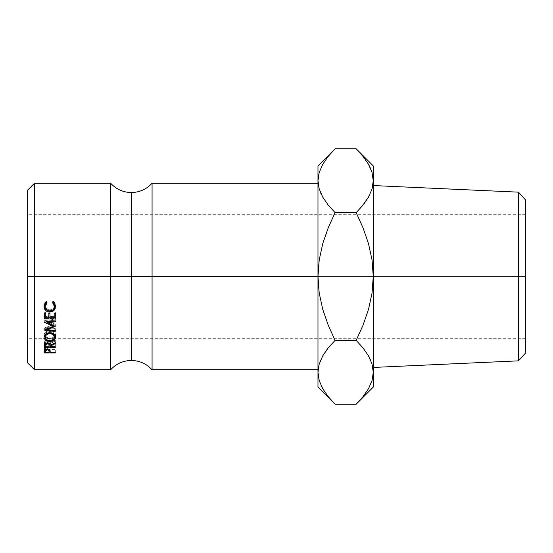 <?xml version="1.0" encoding="UTF-8"?>
<svg xmlns="http://www.w3.org/2000/svg" width="553" height="553" viewBox="0 0 553 553"><rect width="100%" height="100%" fill="white"/><g stroke="black" fill="none" stroke-linecap="round" stroke-linejoin="round"><path stroke-width="0.41" stroke-dasharray="2.77 2.07" d="M110.6 183.181L110.6 369.819L110.6 276.5L27.65 276.5L27.65 190.094L27.65 276.5L525.35 276.5L525.35 338.713L525.35 276.5L27.65 276.5L27.65 338.713L27.65 214.288L27.65 338.713L27.65 276.5L525.35 276.5L525.35 353.284L525.35 199.716L525.35 338.713L525.35 214.288L525.35 276.5L27.65 276.5L27.65 214.288L27.65 276.5L34.562 276.5L34.562 183.181L34.562 276.5L110.6 276.5L110.6 183.181M131.338 276.5L131.338 360.459L131.338 276.5M356.167 404.208L363.051 396.605L368.457 388.78L372.01 380.671L373.275 372.28L373.275 387.1L373.275 165.9L373.275 180.72L372.045 172.453L368.519 164.324L363.521 156.983M152.075 369.819L152.075 183.181L152.075 276.5L317.975 276.5L152.075 276.5L152.075 369.819M335.083 340.358L356.167 340.358L363.065 347.975L368.519 355.89L363.065 347.975L356.167 340.358L335.083 340.358L328.199 325.15L322.758 309.39L319.226 293.194L317.975 276.5L319.212 259.889L322.745 243.666L328.212 227.815L334.275 214.288L328.212 227.815L322.745 243.666L319.212 259.889L317.975 276.5L317.975 372.28L319.24 363.895L317.975 372.28L317.975 387.1L317.975 165.9L317.975 180.72L319.24 172.329L317.975 180.72L317.975 369.819L317.975 183.181L317.975 369.819L317.975 276.5L319.226 293.194L322.758 309.39L328.199 325.15L335.083 340.358L329.242 346.696M34.562 369.819L34.562 276.5L34.562 369.819M27.65 362.906L27.65 276.5L27.65 362.906M328.178 347.989L327.037 349.441M328.316 396.75L332.899 401.962M319.205 380.547L322.731 388.676L327.729 396.017M328.047 396.418L335.083 404.208M319.226 380.616L321.099 385.517M322.793 164.22L319.24 172.329L322.793 164.22L328.199 156.395L322.793 164.22M333.473 150.437L332.92 151.01M373.275 180.617L372.01 189.105L373.275 180.72L373.275 276.5L372.038 293.111L368.505 309.334L363.038 325.185L356.975 338.713L363.038 325.185L368.505 309.334L372.038 293.111L373.275 276.5L373.275 294.244L373.275 276.5L372.024 259.806L368.492 243.61L363.051 227.85L356.167 212.642L335.083 212.642L328.185 205.025L322.731 197.11L328.185 205.025L335.083 212.642L356.167 212.642L362.008 206.304M320.754 193.184L321.03 193.806M373.275 294.244L373.275 365.699L373.275 294.244M362.754 156.029L358.385 151.073M363.203 156.582L356.167 148.792M372.024 172.384L370.151 167.483M368.519 164.324L363.065 156.409M357.701 402.646L358.344 401.976M356.167 212.642L363.051 227.85L368.492 243.61L372.024 259.806L373.275 276.5L373.275 372.28L372.01 380.671L368.457 388.78L363.051 396.605M370.496 359.816L370.22 359.194M363.045 205.045L364.213 203.559M322.731 388.676L328.185 396.591M322.793 388.78L319.24 380.671M368.457 164.22L372.01 172.329M335.083 148.792L328.199 156.395M518.444 192.154L518.444 360.846L518.444 192.154M44.323 351.667L44.489 347.429L44.489 350.16L44.489 347.429L47.268 346.171L47.268 348.846L47.268 346.171L50.053 347.478L50.233 351.888M50.233 352.351L50.233 349.544L55.3 349.544L55.3 352.351M55.3 352.918L55.3 350.09L49.998 350.09L55.3 350.09L55.3 349.544L50.233 349.544L49.77 347.021L47.268 346.171L45.498 346.503L44.489 347.429L44.323 352.918M49.134 350.09L45.45 350.09L49.134 350.09M46.805 346.8L48.844 347.339L49.106 349.544L46.632 349.544L49.106 349.544L49.134 348.445L47.275 346.766L47.275 349.468L47.275 346.766L45.45 348.397L45.733 347.312L46.805 346.8M45.45 349.544L45.45 348.397L45.45 349.544L46.597 349.544L45.45 349.544L45.45 352.351L45.45 349.544M49.134 349.24L49.134 348.445M49.106 352.351L49.106 349.544L49.106 352.351M44.074 305.982L46.341 301.039L46.998 301.834L46.998 302.809L46.998 301.834L46.535 302.228M45.208 306.03L45.173 305.498C45.36 308.166 46.908 309.625 49.825 309.88L46.473 308.602L45.208 306.037M49.825 309.88L49.825 311.166L49.825 309.88C52.749 309.618 54.291 308.139 54.457 305.436L54.159 307.122L53.185 308.574L51.664 309.562L49.825 309.88M54.422 305.996L54.353 306.459M53.081 302.235L52.625 301.834L52.625 302.809L53.282 301.039L53.282 301.979L53.282 301.039L55.583 305.429L55.583 306.542L55.169 303.314L53.282 301.039L52.625 301.834L53.399 302.574M46.549 309.908L49.749 310.758L51.837 310.461L53.662 309.521L49.749 310.758L49.749 311.166L49.749 310.758L46.542 309.901M46.362 302.401L46.998 301.834L46.341 301.039L46.341 301.979L46.341 301.039L44.786 302.664L44.157 306.604M44.233 336.024L44.046 334.973C44.33 332.325 46.245 330.86 49.811 330.59L49.811 332.671L49.811 330.59C53.337 330.853 55.259 332.298 55.583 334.911L55.583 337.157L55.583 334.911L55.404 336.01M54.443 337.427L49.86 339.03L49.86 340.724L49.86 339.03L45.187 337.434L47.648 338.74L50.987 338.954L53.931 337.842L55.176 336.514L55.583 334.911L55.162 333.272L53.897 331.869L50.938 330.666L47.572 330.915L45.692 331.89L44.136 334.136L44.046 337.219L44.046 334.973L44.489 336.57M54.125 333.59L54.132 336.245L53.143 337.344L50.772 338.284L46.563 337.385L45.173 334.938L46.493 332.422L49.805 331.344L51.871 331.703L54.125 333.59M49.86 340.724L49.86 338.346C52.701 338.153 54.235 337.012 54.457 334.938C54.242 332.768 52.694 331.572 49.805 331.344L49.805 332.671L49.805 331.344C46.936 331.593 45.387 332.788 45.173 334.938C45.415 337.033 46.977 338.166 49.86 338.346L49.86 340.724M46.079 340.434L47.261 340.282L45.464 340.683L44.475 341.761L44.323 347.408L44.475 341.761L44.475 344.27L44.475 341.761L46.044 340.441M55.3 343.489L55.3 340.185L50.233 342.867L49.632 341.097L47.261 340.282L47.261 340.994L47.261 340.282L49.894 341.429L50.233 345.418L50.233 342.867L55.3 340.185L55.3 342.632M47.261 341.014L47.261 342.736L47.261 341.014M55.3 341.007L50.233 343.648L50.233 345.418L50.233 343.648L55.3 341.007M55.3 347.408L55.3 344.16L50.233 344.16L50.233 346.759L50.233 343.648L50.233 344.16L55.3 344.16L55.3 346.759M55.3 344.782L50.178 344.782L55.3 344.782M49.127 344.782L45.45 344.782L49.127 344.782M46.127 340.42L45.464 340.683M46.791 340.987L48.837 341.602L49.106 344.16L45.45 344.16L45.726 341.581L46.791 340.987M47.261 340.945L47.261 342.736L47.261 340.945L45.45 342.839L45.45 344.16L49.106 344.16L49.127 342.867L47.261 340.945M49.106 346.759L49.106 344.16L49.106 346.759M55.3 331.316L55.3 328.51L47.385 327.68L55.3 324.493L55.3 326.339L55.3 324.493L47.385 327.68L47.385 328.752L47.385 327.68L55.3 328.51L55.3 330.507L55.3 329.284L44.323 328.15L53.33 324.404L47.406 321.957L53.33 324.404L53.33 325.309L53.33 324.404L44.323 328.04L44.323 330.134L44.323 328.15L55.3 329.284L55.3 328.51L55.3 330.507M55.3 324.493L55.3 326.146L55.3 324.307L47.406 321.037L55.3 324.493M47.406 321.887L47.406 321.037L47.406 321.887M55.3 321.832L55.3 320.152L47.406 321.037L55.3 320.152L55.3 319.323L55.3 320.968L55.3 319.323L44.323 320.546L55.3 319.323L55.3 321.832M44.323 322.24L44.323 320.546L44.323 322.24M44.323 322.371L44.323 320.546L44.323 322.371M47.268 321.901L44.323 320.671L47.268 321.901M44.323 313.371L44.323 312.01L45.45 312.01L45.45 313.371L45.45 312.01L44.323 312.01L44.323 313.371M45.45 318.099L45.45 312.01L45.45 316.558L48.83 316.558L48.83 318.099L48.83 312.01L49.957 312.01L49.957 313.371L49.957 312.01L48.83 312.01L48.83 316.558L45.45 316.558L45.45 318.099M48.83 312.016L48.83 313.371L48.83 312.016M49.957 318.099L49.957 312.01L49.957 316.558L54.173 316.558L54.173 318.099L54.173 312.01L54.173 313.371L54.173 312.01L55.3 312.01L55.3 313.371L55.3 312.01L54.173 312.01L54.173 316.558L49.957 316.558L49.957 318.099M55.3 318.977L55.3 312.01L55.3 318.977M54.173 317.401L49.957 317.401L54.173 317.401M48.83 317.401L45.45 317.401L48.83 317.401M44.323 317.401L44.323 312.01L44.323 317.401M525.35 276.5L525.35 214.288L525.35 276.5M525.35 338.713L27.65 338.713M525.35 214.288L27.65 214.288"/><path stroke-width="0.83" d="M27.65 362.906L34.562 369.819L110.6 369.819L110.6 183.181C116.171 189.271 123.084 192.389 131.338 192.541L131.338 276.5L110.6 276.5L131.338 276.5L131.338 360.459L131.338 276.5L152.075 276.5L152.075 369.819C146.504 363.729 139.591 360.611 131.338 360.459C123.084 360.611 116.171 363.729 110.6 369.819L110.6 183.181L34.562 183.181L34.562 276.5L34.562 183.181L27.65 190.094L27.65 276.5L110.6 276.5L34.562 276.5L34.562 369.819L34.562 276.5L27.65 276.5L27.65 362.906L27.65 190.094M518.444 360.846L525.35 353.284L525.35 199.716L518.444 192.154L518.444 360.846L518.444 192.154L373.275 185.552L518.444 192.154L525.35 199.716L525.35 353.284L518.444 360.846L373.275 367.448L518.444 360.846M317.982 371.823L319.205 364.019L322.731 355.89L328.185 347.975L335.083 340.358L328.212 325.185L322.745 309.334L319.212 293.111L317.975 276.5L319.226 259.806L322.758 243.61L328.199 227.85L335.083 212.642L328.199 205.039L322.793 197.214L319.24 189.105L317.975 180.72L317.975 165.9L317.975 276.5L152.075 276.5L152.075 183.181L152.075 276.5L317.975 276.5L317.975 387.1L317.975 372.28L319.226 380.616M317.975 183.181L152.075 183.181C146.504 189.271 139.591 192.389 131.338 192.541L131.338 276.5L152.075 276.5L152.075 369.819L317.975 369.819M55.3 318.977L44.323 318.977L44.323 313.371L45.45 313.371L45.45 318.099L48.83 318.099L48.83 313.371L49.957 313.371L49.957 318.099L54.173 318.099L54.173 313.371L55.3 313.371L55.3 318.977L55.3 313.371L54.173 313.371L54.173 318.099L49.957 318.099L49.957 313.371L48.83 313.371L48.83 318.099L45.45 318.099L45.45 313.371L44.323 313.371L44.323 318.977L55.3 318.977M44.323 322.371L53.33 326.249L44.323 330.134L55.3 331.316L55.3 330.507L47.385 329.65L47.385 328.752L47.385 329.65L55.3 326.339L47.406 322.752L55.3 326.339L47.385 329.65L55.3 330.507L55.3 331.316L44.323 330.134L53.33 326.249L44.323 322.24L55.3 320.968L55.3 321.832L47.406 322.752L47.406 321.887L47.406 322.752L55.3 321.832L55.3 320.968L44.323 322.24M55.3 347.408L44.323 347.408L44.475 344.27L45.464 343.15L48.609 342.943L49.632 343.586L50.233 345.418L55.3 342.632L55.3 343.489L50.233 346.233L50.233 346.759L55.3 346.759L55.3 347.408L55.3 346.759L50.233 346.759L50.233 346.233L55.3 343.489L55.3 342.632L50.233 345.418C50.371 343.8 49.376 342.908 47.261 342.736L44.475 344.27L44.323 347.408L55.3 347.408L55.3 346.759M44.489 338.878L44.046 337.219L44.44 335.505L45.692 334.019L47.572 333.003L52.023 333.003L53.897 333.998L55.48 336.293L55.176 338.823L53.931 340.206L52.072 341.125L47.648 341.132L45.754 340.247L44.489 338.878M45.339 302.885L46.341 301.979L46.998 302.809L45.623 304.509L45.173 306.611L46.473 309.832L49.825 311.166L51.664 310.834L53.185 309.804L54.159 308.298L54.457 306.549L53.994 304.482L52.625 302.809L53.282 301.979L55.431 305.194L55.134 308.885L53.662 310.786L51.837 311.768L49.749 312.079L47.51 311.678L45.643 310.468L44.136 307.634L44.185 305.228L45.339 302.885M55.3 352.918L44.323 352.918L44.869 349.62L47.268 348.846L49.77 349.731L50.233 352.351L55.3 352.351L55.3 352.918L55.3 352.351L50.233 352.351L50.053 350.208L47.268 348.846L44.489 350.16L44.323 352.918L55.3 352.918L55.3 352.351M333.57 402.667L328.199 396.605L322.793 388.78L319.24 380.671L317.975 372.28L319.205 364.019L322.731 355.89L328.185 347.975L335.083 340.358L328.199 347.961L322.765 355.828L327.037 349.441M329.242 346.696L328.206 347.955M332.899 401.962L333.424 402.515M327.729 396.017L328.047 396.418M321.099 385.517L322.558 388.372M317.975 180.693L317.975 372.28L319.205 380.547M319.219 172.391L322.731 164.324L328.185 156.409L333.473 150.437M332.92 151.01L328.199 156.395M335.083 340.358L356.167 340.358L335.083 340.358L328.212 325.185L322.745 309.334L319.212 293.111L317.975 276.5L319.226 259.806L322.758 243.61L328.199 227.85L335.083 212.642L328.199 205.039L322.793 197.214L319.24 189.105L317.975 180.72L319.205 172.453L322.731 164.324L328.185 156.409L335.083 148.792L356.167 148.792L363.051 156.395L368.457 164.22L372.01 172.329L373.275 180.72L373.275 387.1L373.275 165.9L373.275 180.72L372.045 188.981L368.519 197.11L363.065 205.025L356.167 212.642L363.038 227.815L368.505 243.666L372.038 259.889L373.275 276.5L372.024 293.194L368.492 309.39L363.051 325.15L356.167 340.358L363.051 347.961L368.457 355.786L372.01 363.895L373.275 372.28L372.045 380.547L368.519 388.676L363.065 396.591L357.701 402.646M372.01 172.329L373.275 180.72L372.045 188.981L368.519 197.11L363.065 205.025L356.167 212.642L335.083 212.642L334.275 214.288L335.083 212.642L356.167 212.642L363.038 227.815L368.505 243.666L372.038 259.889L373.275 276.5L372.024 293.194L368.492 309.39L363.051 325.15L356.167 340.358L356.975 338.713L356.167 340.358L363.051 347.961L368.457 355.786L372.01 363.895L373.275 372.28L372.024 363.95L373.275 372.28L372.045 380.547L368.519 388.676L363.065 396.591L356.167 404.208L335.083 404.208L356.167 404.208L373.275 387.1M320.754 193.184L321.03 193.806M327.77 204.499L328.185 205.025M317.975 180.72L319.226 189.05L317.975 180.72L319.205 172.453M363.065 156.409L362.754 156.029M358.385 151.073L363.051 156.395L368.457 164.22M363.521 156.983L363.203 156.582M373.275 180.72L372.024 172.384M370.151 167.483L368.519 164.324M373.268 372.743L373.275 372.28M358.344 401.976L363.051 396.605M370.496 359.816L370.22 359.194M363.48 348.501L363.072 347.989M362.008 206.304L368.485 197.172L364.213 203.559M317.975 387.1L335.083 404.208L328.199 396.605L322.793 388.78M319.24 380.671L317.975 372.28M356.167 212.642L363.051 205.039M373.275 165.9L356.167 148.792L335.083 148.792L317.975 165.9M50.233 351.888L50.233 352.351M49.998 350.09L49.134 350.09L49.998 350.09M45.45 350.09L44.523 350.09L45.45 350.09M44.323 352.918L44.323 351.667M47.275 348.846L47.275 349.468L49.134 351.217L49.134 349.24L49.106 352.351L45.45 352.351L49.106 352.351L48.844 350.063L47.275 349.468L47.275 348.846M45.45 349.219L45.45 352.351L45.45 351.162L47.275 349.468L45.733 350.035L45.45 351.162L45.45 349.219M46.998 301.834L45.173 305.498L45.173 306.611L46.998 302.809L46.341 301.979L44.046 306.556C44.254 309.97 46.155 311.809 49.749 312.079L53.662 310.786L55.583 306.542L53.282 301.979L52.625 302.809L54.457 306.549C54.374 309.431 52.832 310.973 49.825 311.166C46.908 310.883 45.36 309.362 45.173 306.611L45.623 303.473L46.998 301.834M54.457 305.436L54.457 306.549L54.457 305.436L52.625 301.834L53.994 303.452L54.353 306.459M52.798 310.067L55.134 307.682L55.583 305.429L53.662 309.521L53.662 310.786L53.365 309.728M49.749 310.758L49.749 312.079L49.749 310.758M46.542 309.901L44.074 305.982M44.046 305.436L44.427 307.482L46.549 309.908M55.583 337.157C55.293 334.413 53.365 332.92 49.811 332.671C46.217 332.927 44.295 334.441 44.046 337.219C44.399 339.825 46.341 341.229 49.86 341.436C53.406 341.242 55.314 339.819 55.583 337.157M55.404 336.01L54.443 337.427M49.86 340.724L49.86 341.436L49.86 340.724C46.97 340.524 45.408 339.348 45.173 337.185C45.381 334.973 46.922 333.729 49.805 333.459C52.742 333.694 54.291 334.938 54.457 337.185C54.263 339.355 52.729 340.53 49.86 340.724L51.65 340.461L54.132 338.547L54.457 334.938L54.457 337.185L53.15 334.565L49.805 333.459L49.805 332.671L49.805 333.459L46.493 334.579L45.173 337.185L45.222 334.441L45.526 338.554L46.528 339.708L49.86 340.724M45.187 337.434L44.233 336.024L45.187 337.434M55.176 336.514L55.487 335.726M54.408 334.454L54.457 334.938L54.408 334.454M55.3 342.632L55.3 343.489M50.233 345.418L50.233 346.233L50.233 345.418M50.178 344.782L49.127 344.782L50.178 344.782M45.45 344.782L44.385 344.782L45.45 344.782M46.127 340.42L45.464 340.683M47.261 342.736L47.261 343.427C48.719 343.641 49.341 344.305 49.127 345.425L49.127 342.867L49.106 346.759L45.45 346.759L49.106 346.759L48.837 344.111L47.261 343.427L47.261 342.736M45.45 342.839L45.45 346.759L45.45 345.39L47.261 343.427L45.719 344.097L45.45 345.39L45.45 342.839M53.33 326.249L53.33 325.309L53.33 326.249M55.3 330.507L55.3 331.316M55.3 317.401L54.173 317.401L55.3 317.401M49.957 317.401L48.83 317.401L49.957 317.401M45.45 317.401L44.323 317.401L45.45 317.401M49.134 351.21L49.134 349.24M49.127 345.418L49.127 342.867"/></g></svg>
